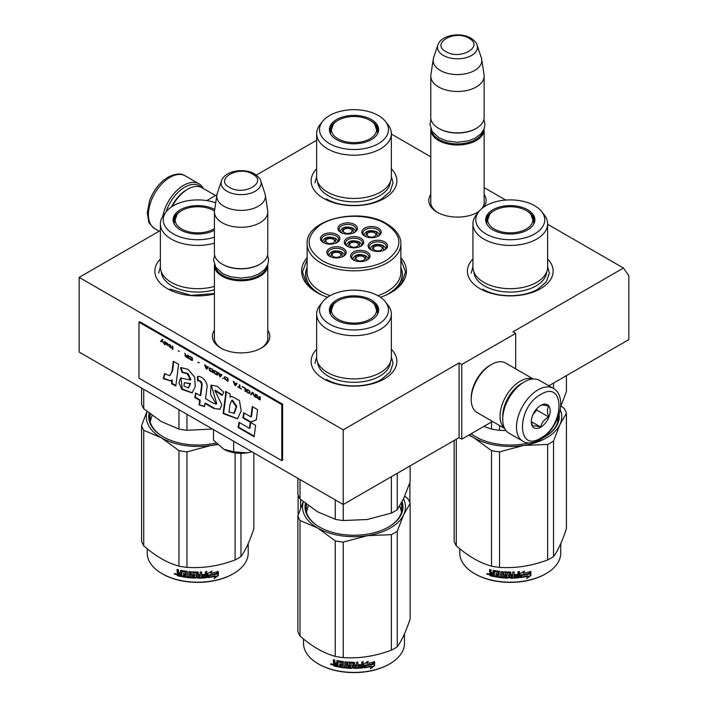 <?xml version="1.0" encoding="UTF-8"?>
<svg xmlns="http://www.w3.org/2000/svg" width="708" height="708" viewBox="0 0 708 708"><rect width="100%" height="100%" fill="white"/><g stroke="black" fill="none" stroke-linecap="round" stroke-linejoin="round"><path stroke-width="1.06" d="M547.62 224.268L623.447 268.04L512.973 331.822L515.672 333.38L461.775 364.496L459.085 362.939L343.221 429.827L79.163 277.377L160.38 230.489M391.347 134.042L430.791 156.813M484.139 187.62L505.733 200.081M316.653 140.264L256.323 175.097M206.754 200.603L216.922 194.727M307.13 257.632A52.392 30.249 -0 0 0 316.954 292.546L316.954 292.546A52.392 30.249 -0 0 0 327.556 297.272M380.444 297.272A52.392 30.249 -0 0 0 391.046 292.546A52.392 30.249 -0 0 0 400.87 257.632M430.791 194.426A28.692 16.567 -0 0 0 437.181 212.241L437.181 212.241A28.692 16.567 -0 0 0 477.758 212.241A28.692 16.567 -0 0 0 478.935 211.524M483.865 207.019A28.692 16.567 -0 0 0 484.139 194.426M214.427 330.229A28.692 16.567 -0 0 0 220.816 348.053L220.816 348.053A28.692 16.567 -0 0 0 261.394 348.053A28.692 16.567 -0 0 0 267.774 330.229M391.347 349.23A42.869 24.753 180 0 1 384.311 378.886A42.869 24.753 180 0 1 323.689 378.886L323.689 378.886A42.869 24.753 180 0 1 316.653 349.23M547.62 259.004A42.869 24.753 180 0 1 540.593 288.652A42.869 24.753 180 0 1 479.971 288.652A42.869 24.753 180 0 1 479.962 288.652A42.869 24.753 180 0 1 472.935 259.004M214.427 293.944A42.869 24.753 180 0 1 167.407 288.652L167.407 288.652A42.869 24.753 180 0 1 160.38 259.004M391.347 168.769A42.869 24.753 180 0 1 384.311 198.426A42.869 24.753 180 0 1 323.689 198.426L323.689 198.426A42.869 24.753 180 0 1 316.653 168.769M623.447 268.04L628.837 275.713L628.837 339.601L548.85 385.78M79.163 277.377L79.163 352.053L343.221 504.503L459.085 437.606L459.085 362.939M343.221 429.827L343.221 504.503M461.775 364.496L461.775 439.164L459.085 437.606M492.476 421.437L461.775 439.164M515.672 333.38L515.672 368.833M318.414 293.36A48.41 27.948 180 0 1 305.591 274.412A48.41 27.948 180 0 1 307.13 267.42M389.586 293.36A48.41 27.948 -0 0 0 402.409 274.412A48.41 27.948 -0 0 0 400.87 267.42M430.791 200.656A26.789 15.47 -0 0 0 430.676 202.081A26.789 15.47 -0 0 0 437.871 212.63M477.059 212.63A26.789 15.47 -0 0 0 479.378 210.984M481.697 208.674A26.789 15.47 -0 0 0 484.254 202.081A26.789 15.47 -0 0 0 484.139 200.656M214.427 336.468A26.789 15.47 -0 0 0 214.312 337.893A26.789 15.47 -0 0 0 221.507 348.442M260.694 348.442A26.789 15.47 -0 0 0 267.889 337.893A26.789 15.47 -0 0 0 267.774 336.468M400.87 259.553L405.507 271.881L401.666 283.147L390.728 292.731M317.272 292.731L306.334 283.147L302.493 271.881L307.13 259.553M484.113 128.865A26.674 15.399 180 0 1 484.139 129.591A26.674 15.399 180 0 1 467.678 143.821A26.674 15.399 180 0 1 438.606 140.476A26.674 15.399 -0 0 1 430.791 129.591A26.674 15.399 -0 0 1 430.827 128.865M483.175 130.838A25.913 14.956 180 0 1 465.864 143.122A25.913 14.956 180 0 1 439.146 139.547A25.913 14.956 -0 0 1 431.756 130.838M476.059 128.502A25.913 14.956 180 0 1 475.794 128.661A25.913 14.956 180 0 1 439.146 128.661L438.606 128.343L439.146 128.661M484.139 76.075L484.139 117.457A26.674 15.399 180 0 1 476.334 128.343A26.674 15.399 180 0 1 438.606 128.343L438.606 128.343A26.674 15.399 -0 0 1 430.791 117.457L430.791 76.075A26.674 15.399 -0 0 0 438.606 86.969A26.674 15.399 180 0 0 467.678 90.305A26.674 15.399 180 0 0 484.139 76.075A26.674 15.399 180 0 0 484.042 74.738L481.714 59.304A24.337 14.054 180 0 1 467.749 73.251A24.337 14.054 180 0 1 440.261 70.455A24.337 14.054 -0 0 1 433.225 59.304L430.898 74.738A26.674 15.399 -0 0 0 430.791 76.075M477.095 45.082C476.882 43.197 474.82 40.878 470.9 38.117C460.474 31.842 440.969 34.913 437.845 45.082A19.983 11.54 0 0 0 443.332 55.428A19.983 11.54 -0 0 0 466.837 57.463A19.983 11.54 -0 0 0 477.095 45.082L481.36 57.861A24.337 14.054 180 0 1 481.714 59.304M437.845 45.082L433.57 57.861A24.337 14.054 -0 0 0 433.225 59.304M267.748 264.668A26.674 15.399 180 0 1 267.774 265.394A26.674 15.399 180 0 1 251.313 279.625A26.674 15.399 180 0 1 222.241 276.288A26.674 15.399 -0 0 1 214.427 265.394A26.674 15.399 -0 0 1 214.462 264.668M266.81 266.642A25.913 14.956 180 0 1 249.499 278.925A25.913 14.956 180 0 1 222.781 275.35A25.913 14.956 -0 0 1 215.391 266.642M259.686 264.305A25.913 14.956 180 0 1 259.42 264.465A25.913 14.956 180 0 1 222.781 264.465L222.241 264.155L222.781 264.465M267.774 211.887L267.774 253.26A26.674 15.399 180 0 1 259.96 264.155A26.674 15.399 180 0 1 222.241 264.155L222.241 264.155A26.674 15.399 -0 0 1 214.427 253.26L214.427 211.887A26.674 15.399 -0 0 0 222.241 222.772A26.674 15.399 180 0 0 251.313 226.109A26.674 15.399 180 0 0 267.774 211.887A26.674 15.399 180 0 0 267.677 210.55L265.341 195.107A24.337 14.054 180 0 1 251.384 209.064A24.337 14.054 180 0 1 223.896 206.258A24.337 14.054 -0 0 1 216.86 195.107L214.533 210.55A26.674 15.399 -0 0 0 214.427 211.887M260.73 180.894C260.517 179.009 258.455 176.69 254.535 173.929C244.11 167.654 224.595 170.716 221.48 180.894A19.983 11.54 0 0 0 226.967 191.231A19.983 11.54 -0 0 0 250.473 193.266A19.983 11.54 -0 0 0 260.73 180.894L264.996 193.665A24.337 14.054 180 0 1 265.341 195.107M221.48 180.894L217.206 193.665A24.337 14.054 -0 0 0 216.86 195.107M251.924 451.793L247.225 452.863A24.771 14.302 0 0 1 223.799 449.244L213.48 440.155L213.48 429.597M223.799 449.244L233.702 451.828L247.225 452.863M233.702 441.27L233.702 451.828M166.123 211.842A28.957 16.718 -60 0 1 184.788 187.151A28.957 16.718 -60 0 1 201.47 187.452M162.796 216.232A30.488 17.603 -60 0 1 183.708 185.284A30.488 17.603 -60 0 1 198.948 183.77A30.488 17.603 -60 0 1 203.302 188.487M553.275 388.338L539.531 380.408A30.488 17.603 120 0 0 524.292 381.913L523.212 382.541A28.957 16.718 120 0 0 502.733 418.012L502.733 419.251A30.488 17.603 120 0 0 509.052 433.207L522.787 441.137C526.646 443.916 532.354 443.474 539.938 439.818C557.674 430.119 568.905 397.241 553.275 388.338A30.488 17.603 120 0 0 538.036 389.851A30.488 17.603 120 0 0 518.114 416.711A30.488 17.603 120 0 0 522.787 441.137M523.212 382.541L524.292 381.913A30.488 17.603 120 0 0 502.733 419.251M540.726 438.075C565.055 425.375 565.055 379.125 540.726 394.515C516.398 407.215 516.398 453.474 540.726 438.075M540.726 427.19A13.337 7.699 120 0 0 550.16 410.852A13.337 7.699 120 0 0 540.726 405.41A13.337 7.699 120 0 0 531.292 421.738A13.337 7.699 120 0 0 540.726 427.19M531.319 420.95L532.549 426.296C533.575 425.57 536.266 425.818 540.629 427.021C541.655 422.703 544.355 419.348 548.718 416.959C547.045 412.41 547.045 408.817 548.718 406.188C544.355 404.985 541.655 404.737 540.629 405.463M548.718 416.959L536.682 410.021L536.682 408.79M535.434 410.339A11.434 6.602 120 0 1 532.92 414.693L536.682 410.021M540.629 427.021L531.389 421.685M171.575 206.842A26.674 15.399 -60 0 1 186.408 189.948L187.753 189.169A28.577 16.496 -60 0 1 202.037 187.762L215.524 195.541M172.318 206.355A28.577 16.496 -60 0 1 187.753 189.169L186.408 189.948M522.389 383.037A26.674 15.399 120 0 0 521.592 383.471A26.674 15.399 120 0 0 502.733 416.145A26.674 15.399 120 0 0 502.751 417.047M533 379.01A28.577 16.496 120 0 0 520.247 381.143A28.577 16.496 120 0 0 500.043 416.145A28.577 16.496 120 0 0 504.574 428.251M533.274 378.992L505.707 363.08A28.577 16.496 120 0 0 491.414 364.496L490.069 365.275A26.674 15.399 120 0 0 471.209 397.94L471.209 399.498A28.577 16.496 120 0 0 477.13 412.578L504.698 428.499M490.069 365.275L491.414 364.496A28.577 16.496 120 0 0 471.209 399.498M547.62 267.111A37.347 21.559 180 0 1 536.682 282.359A37.347 21.559 -0 0 1 495.989 287.032A37.347 21.559 -0 0 1 472.935 267.111L472.935 223.861A37.347 21.559 -0 0 0 495.989 243.782A37.347 21.559 -0 0 0 536.682 239.109A37.347 21.559 180 0 0 547.62 223.861L547.62 267.111M483.83 426.428L491.52 429.066A57.162 33.002 -0 0 0 499.529 430.305L499.529 425.508M491.52 429.066L491.52 421.995M553.523 388.488L553.523 383.09M499.529 430.305L505.99 430.526M560.541 407.02L566.418 391.683L566.418 375.638M533.009 218.144A24.196 13.974 180 0 1 534.425 221.993M486.343 223.108A24.196 13.974 -0 0 1 486.086 221.064A24.196 13.974 -0 0 1 493.166 211.188A24.196 13.974 180 0 1 494.087 210.683M526.478 210.683A24.196 13.974 180 0 1 534.478 221.064A24.196 13.974 180 0 1 534.213 223.108M486.139 221.993A24.196 13.974 180 0 1 487.546 218.144M492.883 209.772A24.603 14.204 -0 0 0 486.122 222.507A24.603 14.204 -0 0 0 503.069 233.401A24.603 14.204 -0 0 0 527.681 229.861A24.603 14.204 -0 0 0 534.443 222.507A24.603 14.204 -0 0 0 521.814 207.267A24.603 14.204 -0 0 0 492.883 209.772M534.664 233.897A34.48 19.913 -0 0 0 541.762 211.692A34.48 19.913 -0 0 0 485.892 205.736A34.48 19.913 -0 0 0 478.803 211.692A34.48 19.913 -0 0 0 490.724 236.215A34.48 19.913 -0 0 0 534.664 233.897M473.864 271.89A36.444 21.045 -0 0 0 497.007 290.643A36.444 21.045 -0 0 0 536.053 285.926A36.444 21.045 180 0 0 546.691 271.89M478.803 211.692L476.192 215.064A37.347 21.559 -0 0 0 472.935 223.861M541.762 211.692L544.372 215.064A37.347 21.559 180 0 1 547.62 223.861M557.329 419.021L557.851 421.888M547.62 266.571L549.337 273.173L546.364 281.811L537.894 289.121C523.522 297.864 497.043 297.864 482.661 289.121M471.218 273.173L472.935 266.571M561.037 405.888L564.276 408.631A57.162 33.002 180 0 1 566.418 413.251L566.418 528.752C562.117 541.576 557.815 550.842 553.523 556.541A57.162 33.002 180 0 1 550.7 558.293A57.162 33.002 180 0 1 547.656 559.931L547.656 444.42L523.646 445.447A51.445 29.701 -0 0 0 559.957 424.481L553.523 441.04A57.162 33.002 180 0 1 547.656 444.42M566.418 413.251L559.957 424.481M560.187 409.56A51.445 29.701 180 0 1 559.984 424.428M523.646 445.447L523.548 445.456A51.445 29.701 180 0 1 473.935 437.783L468.846 435.084M473.873 437.748A51.445 29.701 180 0 1 469.377 434.774M471.236 433.703A48.206 27.833 -0 0 0 475.926 436.907M544.629 436.907A48.206 27.833 -0 0 0 558.479 417.384A48.206 27.833 -0 0 0 558.435 416.18M558.081 420.968A48.206 27.833 -0 0 0 557.913 420.269M543.018 437.792A48.967 28.267 -0 0 0 544.903 436.756L544.903 436.756A48.967 28.267 -0 0 0 559.055 414.286M471.147 433.756A48.967 28.267 -0 0 0 475.652 436.756A48.967 28.267 -0 0 0 528.991 442.889M523.548 445.456L499.529 451.872A57.162 33.002 180 0 1 491.52 450.633L473.935 437.783M547.656 559.931C531.62 565.966 515.574 568.453 499.529 567.374A57.162 33.002 180 0 1 491.52 566.135L491.52 450.633M491.52 566.135C479.776 562.913 468.032 556.134 456.288 545.788L456.288 439.226M456.288 545.788A57.162 33.002 180 0 1 454.138 541.169L454.138 440.464M553.523 556.541L553.523 441.04M499.529 567.374L499.529 451.872M529.221 573.896A50.489 29.152 180 0 1 521.778 575.268L520.283 577.569L520.283 573.613L524.495 571.029L523.141 573.17A50.489 29.152 180 0 0 530.566 571.675L529.221 573.896L528.938 573.489A49.728 28.709 180 0 1 521.601 574.834L520.132 577.135M530.265 571.276L528.938 573.489M523.46 572.666A49.728 28.709 180 0 1 522.947 572.745L523.708 571.533M528.035 576.285L526.655 578.533L530.876 575.577L530.876 571.595L529.38 574.082A50.489 29.152 180 0 1 521.929 575.462L520.592 577.533A50.489 29.152 180 0 0 528.035 576.285L527.77 575.87A49.728 28.709 180 0 1 520.911 577.047M530.566 572.117L530.566 575.179L527.274 577.516M521.761 575.029L520.486 577.25M494.202 576.162A49.728 28.709 180 0 1 490.538 575.347L489.963 572.922M509.689 573.356L509.689 577.666L509.459 573.161A50.489 29.152 180 0 1 505.494 573.038L505.494 574.56A50.489 29.152 180 0 0 508.087 574.666L508.68 575.161L508.68 577.648L508.087 578.117A50.489 29.152 180 0 1 495.343 576.843L495.343 575.692A50.489 29.152 180 0 0 498.388 576.17L498.618 575.055A50.489 29.152 180 0 1 496.025 574.657L496.025 573.507A50.489 29.152 180 0 0 498.618 573.905L498.388 572.347A50.489 29.152 180 0 1 494.432 571.692L494.202 576.631A50.489 29.152 180 0 1 490.237 575.754L490.538 575.347M490.52 572.896L489.954 571.56L490.821 572.489L489.644 573.391L490.52 572.896M489.644 571.958L489.644 569.471A50.489 29.152 180 0 0 491.051 569.816L491.051 572.011L491.644 572.63A50.489 29.152 180 0 0 493.051 572.94L493.051 570.745L493.644 570.391A50.489 29.152 180 0 0 499.512 571.347L500.105 571.896L500.105 576.4A50.489 29.152 180 0 0 501.512 576.551L501.645 576.117A49.728 28.709 180 0 1 501.512 576.108M519.265 571.551L518.814 577.728L519.406 577.179L519.406 571.533A50.489 29.152 180 0 1 517.999 571.675L517.999 574.347A50.489 29.152 180 0 1 514.716 574.577L514.716 575.728A50.489 29.152 180 0 0 517.999 575.498L517.769 576.675A50.489 29.152 180 0 1 514.15 576.905L514.15 571.931A50.489 29.152 180 0 1 512.734 571.984L512.734 574.657A50.489 29.152 180 0 1 510.866 574.692L510.866 572.498L510.282 572.02A50.489 29.152 180 0 1 504.415 571.816L503.822 572.259L503.822 575.117L504.415 575.648A50.489 29.152 180 0 0 506.999 575.781L506.999 576.932A50.489 29.152 180 0 1 502.928 576.684L502.928 571.701A50.489 29.152 180 0 1 501.512 571.577L501.512 576.551M510.866 574.692L510.857 574.25A49.728 28.709 180 0 1 510.857 574.25L510.857 572.418M518.69 577.294A49.728 28.709 180 0 1 510.282 577.71L509.698 577.224M518.814 577.728A50.489 29.152 180 0 1 510.282 578.144L510.282 577.71M508.087 578.117L508.123 577.675A49.728 28.709 180 0 1 495.565 576.418L495.343 576.843M498.388 572.347L498.574 571.922A49.728 28.709 180 0 1 494.671 571.276L494.441 571.666M512.512 576.967A50.489 29.152 180 0 1 511.096 576.993L510.866 575.843A50.489 29.152 180 0 0 512.734 575.808L512.512 576.967M493.051 575.25A50.489 29.152 180 0 1 491.281 574.852L491.051 573.648A50.489 29.152 180 0 0 493.051 574.091L493.317 574.834A49.728 28.709 180 0 1 493.051 574.781M493.051 574.091L493.317 573.684A49.728 28.709 180 0 1 491.343 573.241L491.051 573.648M493.317 573.684L493.317 574.834M512.698 575.365A49.728 28.709 180 0 1 510.857 575.4L511.087 576.551M498.618 573.453A49.728 28.709 180 0 0 498.795 573.48L498.574 571.922M496.246 573.542L496.246 574.232A49.728 28.709 180 0 0 498.795 574.63L498.574 575.746M495.565 575.728L495.565 576.418M508.707 577.206L508.123 577.675M509.698 572.914L509.477 572.728A49.728 28.709 180 0 1 505.565 572.595L505.344 573.073M517.875 575.507L517.875 575.064A49.728 28.709 180 0 1 514.716 575.285M514.088 571.931L514.088 576.471M503.919 572.002L503.919 574.684L504.503 575.206A49.728 28.709 180 0 0 507.052 575.339L507.052 576.498M501.645 571.586L501.645 576.117M493.317 570.4L493.317 572.533A49.728 28.709 180 0 1 493.051 572.471M489.954 569.551L489.954 571.56M490.237 575.754L489.644 575.117L489.954 572.993M489.016 574.17L486.785 574.02L488.688 574.569L486.918 573.675M510.282 578.144L509.689 577.666M560.771 543.576L560.771 553.036A50.489 29.152 180 0 1 545.983 573.648A50.489 29.152 180 0 1 474.581 573.648A50.489 29.152 180 0 1 459.793 553.036L459.793 548.744M545.443 573.967L545.983 573.648A50.489 29.152 180 0 1 545.983 573.657L545.443 573.967A49.728 28.709 180 0 1 475.112 573.967A49.728 28.709 180 0 1 474.847 573.807M487.732 573.524L487.564 574.1L487.909 573.586M526.265 210.559A22.612 13.054 180 0 1 530.938 214.489A22.612 13.054 180 0 1 523.079 230.551A22.612 13.054 180 0 1 494.29 229.029A22.612 13.054 -0 0 1 489.617 214.489A22.612 13.054 -0 0 1 526.265 210.559M530.938 214.489L533.903 222.896A23.63 13.638 180 0 1 533.841 223.914M489.617 214.489L486.653 222.896A23.63 13.638 -0 0 0 486.723 223.914M391.347 176.885A37.347 21.559 180 0 1 380.408 192.125A37.347 21.559 -0 0 1 339.707 196.806A37.347 21.559 -0 0 1 316.653 176.885L316.653 133.635A37.347 21.559 -0 0 0 339.707 153.556A37.347 21.559 -0 0 0 380.408 148.884A37.347 21.559 180 0 0 391.347 133.635L391.347 176.885M376.736 127.918A24.196 13.974 180 0 1 378.143 131.768M330.061 132.883A24.196 13.974 -0 0 1 329.804 130.838A24.196 13.974 -0 0 1 336.893 120.953A24.196 13.974 180 0 1 337.805 120.457M370.196 120.457A24.196 13.974 180 0 1 378.196 130.838A24.196 13.974 180 0 1 377.939 132.883M329.857 131.768A24.196 13.974 180 0 1 331.264 127.918M336.601 119.546A24.603 14.204 -0 0 0 329.839 132.281A24.603 14.204 -0 0 0 346.787 143.175A24.603 14.204 -0 0 0 371.399 139.635A24.603 14.204 -0 0 0 378.161 132.281A24.603 14.204 -0 0 0 365.54 117.041A24.603 14.204 -0 0 0 336.601 119.546M378.382 143.671A34.48 19.913 -0 0 0 385.479 121.466A34.48 19.913 -0 0 0 329.618 115.51A34.48 19.913 -0 0 0 322.521 121.466A34.48 19.913 -0 0 0 334.441 145.99A34.48 19.913 -0 0 0 378.382 143.671M317.582 181.664A36.444 21.045 -0 0 0 340.734 200.417A36.444 21.045 -0 0 0 379.771 195.691A36.444 21.045 180 0 0 390.418 181.664M322.521 121.466L319.91 124.838A37.347 21.559 -0 0 0 316.653 133.635M385.479 121.466L388.09 124.838A37.347 21.559 180 0 1 391.347 133.635M391.347 176.345L393.055 182.947L390.081 191.576L381.621 198.895C367.24 207.639 340.76 207.639 326.379 198.895M314.945 182.947L316.653 176.345M369.992 120.333A22.612 13.054 180 0 1 374.665 124.263A22.612 13.054 180 0 1 366.806 140.326A22.612 13.054 180 0 1 338.008 138.795A22.612 13.054 -0 0 1 333.335 124.263A22.612 13.054 -0 0 1 369.992 120.333M374.665 124.263L377.63 132.67A23.63 13.638 180 0 1 377.559 133.688M333.335 124.263L330.37 132.67A23.63 13.638 -0 0 0 330.441 133.688M337.769 241.764A7.62 4.398 0 0 0 337.778 241.676C338.15 240.986 337.353 239.835 335.388 238.215C328.565 235.994 324.273 237.145 322.529 241.676A7.62 4.398 0 0 0 322.538 241.764M336.141 242.977L335.008 238.251L326.016 237.897L324.167 242.977M327.052 242.844A4.381 2.531 180 0 1 325.769 241.056A4.381 2.531 180 0 1 328.477 238.711A4.381 2.531 180 0 1 333.256 239.26A4.381 2.531 0 0 1 334.539 241.056A4.381 2.531 0 0 1 331.831 243.393A4.381 2.531 0 0 1 327.052 242.844M361.62 245.419A7.62 4.398 0 0 0 361.62 245.331C361.992 244.641 361.195 243.49 359.23 241.871C352.407 239.649 348.124 240.8 346.38 245.331A7.62 4.398 0 0 0 346.38 245.419M359.991 246.641L358.85 241.906L349.858 241.552L348.009 246.641M350.903 246.499A4.381 2.531 180 0 1 349.619 244.711A4.381 2.531 180 0 1 352.327 242.375A4.381 2.531 180 0 1 357.098 242.924A4.381 2.531 0 0 1 358.381 244.711A4.381 2.531 0 0 1 355.673 247.048A4.381 2.531 0 0 1 350.903 246.499M367.948 259.19A7.62 4.398 0 0 0 367.956 259.101C368.328 258.411 367.532 257.252 365.567 255.641C358.735 253.42 354.451 254.57 352.708 259.101A7.62 4.398 0 0 0 352.717 259.19M366.319 260.402L365.186 255.676L356.195 255.322L354.345 260.402M357.23 260.261A4.381 2.531 180 0 1 355.947 258.473A4.381 2.531 180 0 1 358.655 256.137A4.381 2.531 180 0 1 363.434 256.685A4.381 2.531 0 0 1 364.717 258.473A4.381 2.531 0 0 1 362.009 260.81A4.381 2.531 0 0 1 357.23 260.261M379.134 235.313A7.62 4.398 0 0 0 379.134 235.215C379.506 234.534 378.709 233.374 376.745 231.755C369.921 229.534 365.638 230.693 363.894 235.215A7.62 4.398 0 0 0 363.894 235.313M377.506 236.525L376.364 231.799L367.372 231.436L365.523 236.525M368.417 236.384A4.381 2.531 180 0 1 367.133 234.596A4.381 2.531 180 0 1 369.841 232.259A4.381 2.531 180 0 1 374.612 232.808A4.381 2.531 0 0 1 375.895 234.596A4.381 2.531 0 0 1 373.187 236.932A4.381 2.531 0 0 1 368.417 236.384M355.283 231.658A7.62 4.398 0 0 0 355.292 231.56C355.664 230.87 354.867 229.719 352.903 228.1C346.079 225.879 341.787 227.038 340.044 231.56A7.62 4.398 0 0 0 340.052 231.658M353.655 232.87L352.522 228.144L343.53 227.781L341.681 232.87M344.566 232.728A4.381 2.531 180 0 1 343.283 230.941A4.381 2.531 180 0 1 345.991 228.604A4.381 2.531 180 0 1 350.77 229.153A4.381 2.531 0 0 1 352.053 230.941A4.381 2.531 0 0 1 349.345 233.277A4.381 2.531 0 0 1 344.566 232.728M385.462 249.074A7.62 4.398 0 0 0 385.471 248.986C385.842 248.296 385.046 247.145 383.081 245.526C376.249 243.304 371.966 244.455 370.222 248.986A7.62 4.398 0 0 0 370.231 249.074M383.833 250.296L382.692 245.561L373.709 245.207L371.859 250.296M374.744 250.154A4.381 2.531 180 0 1 373.461 248.366A4.381 2.531 180 0 1 376.169 246.03A4.381 2.531 180 0 1 380.948 246.579A4.381 2.531 0 0 1 382.231 248.366A4.381 2.531 0 0 1 379.523 250.703A4.381 2.531 0 0 1 374.744 250.154M344.106 255.535A7.62 4.398 0 0 0 344.106 255.446C344.477 254.756 343.681 253.597 341.716 251.986C334.893 249.765 330.609 250.915 328.866 255.446A7.62 4.398 0 0 0 328.866 255.535M342.477 256.747L341.336 252.021L332.344 251.659L330.494 256.747M333.388 256.606A4.381 2.531 180 0 1 332.105 254.818A4.381 2.531 180 0 1 334.813 252.482A4.381 2.531 180 0 1 339.583 253.03A4.381 2.531 0 0 1 340.867 254.818A4.381 2.531 0 0 1 338.159 257.154A4.381 2.531 0 0 1 333.388 256.606M347.557 246.419A8.576 4.947 180 0 1 345.424 243.154A8.576 4.947 180 0 1 347.938 239.649A8.576 4.947 180 0 1 357.283 238.578A8.576 4.947 180 0 1 362.576 243.154A8.576 4.947 180 0 1 360.443 246.419M347.132 238.251A9.717 5.611 180 0 1 360.868 238.251A9.717 5.611 180 0 1 360.868 246.189L360.868 246.189A9.717 5.611 180 0 1 347.132 246.189A9.717 5.611 180 0 1 347.132 238.251M365.071 236.304A8.576 4.947 180 0 1 362.939 233.038A8.576 4.947 180 0 1 365.452 229.542A8.576 4.947 180 0 1 374.798 228.472A8.576 4.947 180 0 1 380.09 233.038A8.576 4.947 180 0 1 377.957 236.304M364.647 228.144A9.717 5.611 180 0 1 378.382 228.144A9.717 5.611 180 0 1 378.382 236.074L378.382 236.074A9.717 5.611 180 0 1 364.647 236.074A9.717 5.611 180 0 1 364.647 228.144M371.408 250.074A8.576 4.947 180 0 1 369.275 246.809A8.576 4.947 180 0 1 371.78 243.304A8.576 4.947 180 0 1 381.125 242.233A8.576 4.947 180 0 1 386.418 246.809A8.576 4.947 180 0 1 384.285 250.074M370.974 241.906A9.717 5.611 180 0 1 384.718 241.906A9.717 5.611 180 0 1 384.718 249.844L384.718 249.844A9.717 5.611 180 0 1 370.974 249.844A9.717 5.611 180 0 1 370.974 241.906M354.106 232.649A8.576 4.947 0 0 0 356.239 229.383A8.576 4.947 0 0 0 350.947 224.817A8.576 4.947 0 0 0 341.601 225.887A8.576 4.947 0 0 0 339.097 229.383A8.576 4.947 0 0 0 341.229 232.649M354.54 232.419L354.54 232.419A9.717 5.611 0 0 0 354.54 224.489A9.717 5.611 0 0 0 340.796 224.489A9.717 5.611 0 0 0 340.796 232.419A9.717 5.611 0 0 0 354.54 232.419M342.929 256.535A8.576 4.947 0 0 0 345.061 253.26A8.576 4.947 0 0 0 339.769 248.694A8.576 4.947 0 0 0 330.424 249.765A8.576 4.947 0 0 0 327.91 253.26A8.576 4.947 0 0 0 330.043 256.535M329.618 248.366A9.717 5.611 0 0 0 329.618 256.296A9.717 5.611 0 0 0 343.353 256.296L343.353 256.296A9.717 5.611 0 0 0 343.353 248.366A9.717 5.611 0 0 0 329.618 248.366M366.771 260.19A8.576 4.947 0 0 0 368.903 256.924A8.576 4.947 0 0 0 363.611 252.349A8.576 4.947 0 0 0 354.266 253.42A8.576 4.947 0 0 0 351.761 256.924A8.576 4.947 0 0 0 353.894 260.19M353.46 252.021A9.717 5.611 0 0 0 353.46 259.951A9.717 5.611 0 0 0 367.204 259.951L367.204 259.951A9.717 5.611 0 0 0 367.204 252.021A9.717 5.611 0 0 0 353.46 252.021M323.715 242.764A8.576 4.947 180 0 1 321.582 239.499A8.576 4.947 180 0 1 324.087 235.994A8.576 4.947 180 0 1 333.433 234.923A8.576 4.947 180 0 1 338.725 239.499A8.576 4.947 180 0 1 336.592 242.764M337.026 242.534A9.717 5.611 180 0 1 323.282 242.534A9.717 5.611 180 0 1 323.282 234.596A9.717 5.611 180 0 1 337.026 234.596A9.717 5.611 180 0 1 337.026 242.534L337.026 242.534M385.798 223.861C368.249 213.117 335.158 214.002 319.405 225.631C304.812 237.693 305.75 249.34 322.202 260.579C339.751 271.323 372.842 270.438 388.595 258.801C403.188 246.747 402.25 235.1 385.798 223.861M307.13 267.766A48.206 27.833 0 0 0 305.794 274.27A48.206 27.833 0 0 0 319.919 293.944A48.206 27.833 180 0 0 322.432 295.298M307.13 243.773A46.87 27.063 0 0 0 320.857 262.907A46.87 27.063 0 0 0 371.939 268.774A46.87 27.063 0 0 0 400.87 243.773C401.144 238.87 398.392 230.799 386.745 223.772C359.93 206.763 305.449 219.338 307.13 243.773L307.13 272.376A46.87 27.063 0 0 0 320.857 291.51A46.87 27.063 180 0 0 330.14 295.67M400.87 243.773L400.87 272.376A46.87 27.063 180 0 1 377.86 295.67M400.87 267.766A48.206 27.833 180 0 1 402.206 274.27A48.206 27.833 180 0 1 385.568 295.298M409.905 502.822L409.905 482.59M300.635 508.132L300.635 499.494M298.103 515.194A56.782 32.78 0 0 1 298.095 515.167L298.095 494.98M391.347 357.336A37.347 21.559 180 0 1 380.408 372.585A37.347 21.559 -0 0 1 339.707 377.258A37.347 21.559 -0 0 1 316.653 357.336L316.653 314.087A37.347 21.559 -0 0 0 339.707 334.008A37.347 21.559 -0 0 0 380.408 329.335A37.347 21.559 180 0 0 391.347 314.087L391.347 357.336M297.864 478.316L297.864 494.326A57.162 33.002 0 0 0 300.006 498.945L317.626 511.813L335.238 519.291A57.162 33.002 -0 0 0 343.247 520.53L343.247 504.485M335.238 519.291L335.238 499.892M343.247 520.53L367.31 519.504L391.382 513.088A57.162 33.002 -0 0 0 397.241 509.698L397.241 473.316M391.382 513.088L391.382 476.696M397.241 509.698L403.693 498.503L410.136 481.909L410.136 465.864M300.006 498.945L300.006 479.555M376.736 308.369A24.196 13.974 180 0 1 378.143 312.219M330.061 313.334A24.196 13.974 -0 0 1 329.804 311.29A24.196 13.974 -0 0 1 336.893 301.413A24.196 13.974 180 0 1 337.805 300.909M370.196 300.909A24.196 13.974 180 0 1 378.196 311.29A24.196 13.974 180 0 1 377.939 313.334M329.857 312.219A24.196 13.974 180 0 1 331.264 308.369M336.601 299.997A24.603 14.204 -0 0 0 329.839 312.732A24.603 14.204 -0 0 0 346.787 323.627A24.603 14.204 -0 0 0 371.399 320.087A24.603 14.204 -0 0 0 378.161 312.732A24.603 14.204 -0 0 0 365.54 297.502A24.603 14.204 -0 0 0 336.601 299.997M378.382 324.122A34.48 19.913 -0 0 0 385.479 301.918A34.48 19.913 -0 0 0 329.618 295.971A34.48 19.913 -0 0 0 322.521 301.918A34.48 19.913 -0 0 0 334.441 326.441A34.48 19.913 -0 0 0 378.382 324.122M317.582 362.115A36.444 21.045 -0 0 0 340.734 380.869A36.444 21.045 -0 0 0 379.771 376.152A36.444 21.045 180 0 0 390.418 362.115M322.521 301.918L319.91 305.29A37.347 21.559 -0 0 0 316.653 314.087M385.479 301.918L388.09 305.29A37.347 21.559 180 0 1 391.347 314.087M306.431 512.114L308.343 505.68M399.772 505.919L401.569 512.114M391.347 356.797L393.055 363.408L390.081 372.036L381.621 379.346C367.24 388.09 340.76 388.09 326.379 379.346M314.945 363.408L316.653 356.797M404.764 496.113L407.994 498.857A57.162 33.002 180 0 1 410.136 503.476L410.136 618.987C405.834 631.802 401.542 641.067 397.241 646.767A57.162 33.002 180 0 1 394.418 648.528A57.162 33.002 180 0 1 391.382 650.156L391.382 534.655L367.364 535.673A51.445 29.701 -0 0 0 403.675 514.707L397.241 531.265A57.162 33.002 180 0 1 391.382 534.655M410.136 503.476L403.675 514.707M403.498 498.91A51.445 29.701 180 0 1 403.702 514.654M367.364 535.673L367.266 535.69A51.445 29.701 180 0 1 317.662 528.018L300.006 520.513A57.162 33.002 180 0 1 297.864 515.893L303.245 501.689M317.591 527.973A51.445 29.701 180 0 1 303.351 501.786M306.192 504.052A48.206 27.833 -0 0 0 305.794 507.618A48.206 27.833 -0 0 0 319.644 527.141M306.192 511.194A48.206 27.833 180 0 1 306.369 510.495M388.356 527.141A48.206 27.833 -0 0 0 402.206 507.618A48.206 27.833 -0 0 0 401.631 503.344M401.808 511.194A48.206 27.833 -0 0 0 401.631 510.495M305.422 503.45A48.967 28.267 -0 0 0 319.379 526.982A48.967 28.267 -0 0 0 388.621 526.982L388.621 526.982A48.967 28.267 -0 0 0 402.109 501.724M367.266 535.69L343.247 542.098A57.162 33.002 180 0 1 335.238 540.859L317.662 528.018M391.382 650.156C375.337 656.192 359.292 658.679 343.247 657.599A57.162 33.002 180 0 1 335.238 656.36L335.238 540.859M335.238 656.36C323.494 653.139 311.75 646.36 300.006 636.023L300.006 520.513M300.006 636.023A57.162 33.002 180 0 1 297.864 631.394L297.864 515.893M397.241 646.767L397.241 531.265M343.247 657.599L343.247 542.098M372.948 664.131A50.489 29.152 180 0 1 365.496 665.493L364 667.794L364 663.847L368.222 661.254L366.859 663.396A50.489 29.152 180 0 0 374.284 661.9L372.948 664.131L372.656 663.723A49.728 28.709 180 0 1 365.328 665.06L363.85 667.361M373.983 661.502L372.656 663.723M367.178 662.892A49.728 28.709 180 0 1 366.664 662.971L367.425 661.759M371.762 666.511L370.373 668.759L374.594 665.803L374.594 661.821L373.098 664.308A50.489 29.152 180 0 1 365.655 665.688L364.31 667.759A50.489 29.152 180 0 0 371.762 666.511L371.488 666.095A49.728 28.709 180 0 1 364.629 667.272M374.284 662.343L374.284 665.405L371.001 667.741M365.478 665.263L364.213 667.476M337.92 666.387A49.728 28.709 180 0 1 334.256 665.573L333.68 663.148M353.407 663.582L353.407 667.892L353.177 663.387A50.489 29.152 180 0 1 349.221 663.263L349.221 664.785A50.489 29.152 180 0 0 351.805 664.892L352.398 665.387L352.398 667.874L351.805 668.343A50.489 29.152 180 0 1 339.061 667.069L339.061 665.918A50.489 29.152 180 0 0 342.114 666.405L342.336 665.281A50.489 29.152 180 0 1 339.751 664.883L339.751 663.732A50.489 29.152 180 0 0 342.336 664.131L342.114 662.573A50.489 29.152 180 0 1 338.15 661.918L337.92 666.856A50.489 29.152 180 0 1 333.955 665.98L334.256 665.573M334.238 663.122L333.362 662.184L333.68 661.785L334.539 662.715L333.362 663.617L334.238 663.122M333.362 662.184L333.362 659.697A50.489 29.152 180 0 0 334.778 660.051L334.778 662.245L335.371 662.865A50.489 29.152 180 0 0 336.778 663.175L336.778 660.98L337.371 660.617A50.489 29.152 180 0 0 343.238 661.573L343.822 662.13L343.822 666.626A50.489 29.152 180 0 0 345.239 666.777L345.371 666.343A49.728 28.709 180 0 1 345.239 666.334M362.992 661.776L362.531 667.954L363.124 667.414L363.124 661.759A50.489 29.152 180 0 1 361.717 661.9L361.717 664.573A50.489 29.152 180 0 1 358.443 664.803L358.443 665.954A50.489 29.152 180 0 0 361.717 665.724L361.487 666.901A50.489 29.152 180 0 1 357.867 667.14L357.867 662.157A50.489 29.152 180 0 1 356.46 662.21L356.46 664.883A50.489 29.152 180 0 1 354.593 664.918L354.593 662.723L354 662.245A50.489 29.152 180 0 1 348.132 662.042L347.539 662.484L347.539 665.352L348.132 665.874A50.489 29.152 180 0 0 350.726 666.007L350.726 667.157A50.489 29.152 180 0 1 346.646 666.909L346.646 661.936A50.489 29.152 180 0 1 345.239 661.803L345.239 666.777M354.593 664.918L354.584 664.476A49.728 28.709 180 0 1 354.584 664.476L354.584 662.644M357.867 667.14L357.805 666.697A49.728 28.709 180 0 0 357.867 666.697M362.408 667.52A49.728 28.709 180 0 1 354 667.936L353.416 667.449M362.531 667.954A50.489 29.152 180 0 1 354 668.37L354 667.936M351.805 668.343L351.841 667.91A49.728 28.709 180 0 1 339.291 666.644L339.061 667.069M342.114 662.573L342.291 662.148A49.728 28.709 180 0 1 338.389 661.502L338.159 661.9M356.23 667.193A50.489 29.152 180 0 1 354.823 667.219L354.593 666.069A50.489 29.152 180 0 0 356.46 666.033L356.23 667.193M336.778 665.476A50.489 29.152 180 0 1 335.008 665.077L334.778 663.874A50.489 29.152 180 0 0 336.778 664.325L337.035 665.06A49.728 28.709 180 0 1 336.778 665.007M336.778 664.325L337.035 663.909A49.728 28.709 180 0 1 335.07 663.467L334.778 663.874M337.035 663.909L337.035 665.06M356.425 665.6A49.728 28.709 180 0 1 354.584 665.626L354.805 666.777M342.336 663.679A49.728 28.709 180 0 0 342.513 663.706L342.291 662.148M339.964 663.768L339.964 664.467A49.728 28.709 180 0 0 342.513 664.856L342.291 665.971M339.291 665.954L339.291 666.644M352.425 667.44L351.841 667.91M353.416 663.139L353.195 662.954A49.728 28.709 180 0 1 349.292 662.83L349.062 663.308M361.602 665.741L361.602 665.29A49.728 28.709 180 0 1 358.443 665.52M357.805 662.157L357.805 666.697M347.637 662.228L347.637 664.909L348.221 665.432A49.728 28.709 180 0 0 350.77 665.573L350.77 666.724M345.371 661.812L345.371 666.343M337.035 660.635L337.035 662.759A49.728 28.709 180 0 1 336.778 662.706M333.68 659.776L333.68 661.785M333.955 665.98L333.362 665.343L333.68 663.219M332.742 664.396L330.512 664.246L332.415 664.794L330.636 663.9M354 668.37L353.407 667.892M404.489 633.802L404.489 643.271A50.489 29.152 180 0 1 389.701 663.883A50.489 29.152 180 0 1 318.299 663.883A50.489 29.152 180 0 1 303.511 643.271L303.511 638.97M389.161 664.192L389.701 663.883L389.161 664.192A49.728 28.709 180 0 1 318.839 664.192A49.728 28.709 180 0 1 318.573 664.033M331.45 663.75L331.282 664.334L331.627 663.812M369.992 300.794A22.612 13.054 180 0 1 374.665 304.714A22.612 13.054 180 0 1 366.806 320.786A22.612 13.054 180 0 1 338.008 319.255A22.612 13.054 -0 0 1 333.335 304.714A22.612 13.054 -0 0 1 369.992 300.794M374.665 304.714L377.63 313.122A23.63 13.638 180 0 1 377.559 314.14M333.335 304.714L330.37 313.122A23.63 13.638 -0 0 0 330.441 314.14M215.692 202.824A34.48 19.913 -0 0 0 173.336 205.736A34.48 19.913 -0 0 0 166.238 211.692L163.628 215.064A37.347 21.559 -0 0 0 160.38 223.861L160.38 267.111A37.347 21.559 -0 0 0 214.427 286.395M141.582 388.09L141.582 404.1A57.162 33.002 0 0 0 143.724 408.72L161.344 421.587L178.965 429.066A57.162 33.002 -0 0 0 186.965 430.305L186.965 414.286M178.965 429.066L178.965 409.666M186.965 430.305L212.506 429.03M143.724 408.72L143.724 389.32M173.787 223.108A24.196 13.974 -0 0 1 173.522 221.064A24.196 13.974 -0 0 1 180.611 211.188A24.196 13.974 180 0 1 181.522 210.683M213.913 210.683A24.196 13.974 180 0 1 214.471 210.984M173.575 221.993A24.196 13.974 180 0 1 174.991 218.144M214.683 209.524A24.603 14.204 -0 0 0 180.319 209.772A24.603 14.204 -0 0 0 173.557 222.507A24.603 14.204 -0 0 0 190.054 233.313A24.603 14.204 -0 0 0 214.427 230.25M166.238 211.692A34.48 19.913 -0 0 0 174.398 234.481A34.48 19.913 -0 0 0 214.427 237.233M161.309 271.89A36.444 21.045 -0 0 0 214.427 289.74M160.38 223.861A37.347 21.559 -0 0 0 214.427 243.145M150.149 421.888L152.07 415.454M214.427 293.563L191.045 295.395L170.106 289.121M158.663 273.173L160.38 266.571M253.862 452.908L253.862 528.752C249.561 541.576 245.26 550.842 240.959 556.541A57.162 33.002 180 0 1 238.136 558.293A57.162 33.002 180 0 1 235.1 559.931L235.1 452.881M217.728 444.642L211.081 445.447A51.445 29.701 -0 0 0 217.294 444.235M211.081 445.447L210.984 445.456A51.445 29.701 180 0 1 161.38 437.783L143.724 430.287A57.162 33.002 180 0 1 141.582 425.667L146.963 411.463M161.309 437.748A51.445 29.701 180 0 1 147.078 411.56M149.91 413.826A48.206 27.833 -0 0 0 149.521 417.384A48.206 27.833 -0 0 0 163.371 436.907M149.919 420.968A48.206 27.833 180 0 1 150.087 420.269M149.14 413.224A48.967 28.267 -0 0 0 163.097 436.756A48.967 28.267 -0 0 0 216.037 442.987M210.984 445.456L186.965 451.872A57.162 33.002 180 0 1 178.965 450.633L161.38 437.783M235.1 559.931C219.055 565.966 203.01 568.453 186.965 567.374A57.162 33.002 180 0 1 178.965 566.135L178.965 450.633M178.965 566.135C167.221 562.913 155.477 556.134 143.724 545.788L143.724 430.287M143.724 545.788A57.162 33.002 180 0 1 141.582 541.169L141.582 425.667M240.959 556.541L240.959 453.306M186.965 567.374L186.965 451.872M216.666 573.896A50.489 29.152 180 0 1 209.223 575.268L207.727 577.569L207.727 573.613L211.94 571.029L210.577 573.17A50.489 29.152 180 0 0 218.011 571.675L216.666 573.896L216.382 573.489A49.728 28.709 180 0 1 209.046 574.834L207.577 577.135M217.701 571.276L216.382 573.489M210.904 572.666A49.728 28.709 180 0 1 210.382 572.745L211.143 571.533M215.48 576.285L214.09 578.533L218.321 575.577L218.321 571.595L216.825 574.082A50.489 29.152 180 0 1 209.373 575.462L208.028 577.533A50.489 29.152 180 0 0 215.48 576.285L215.214 575.87A49.728 28.709 180 0 1 208.347 577.047M218.002 572.117L218.002 575.179L214.719 577.516M209.196 575.029L207.931 577.25M181.637 576.162A49.728 28.709 180 0 1 177.982 575.347L177.398 572.922M197.134 573.356L197.134 577.666L196.904 573.161A50.489 29.152 180 0 1 192.939 573.038L192.939 574.56A50.489 29.152 180 0 0 195.532 574.666L196.116 575.161L196.116 577.648L195.532 578.117A50.489 29.152 180 0 1 182.779 576.843L182.779 575.692A50.489 29.152 180 0 0 185.832 576.17L186.062 575.055A50.489 29.152 180 0 1 183.469 574.657L183.469 573.507A50.489 29.152 180 0 0 186.062 573.905L185.832 572.347A50.489 29.152 180 0 1 181.868 571.692L181.637 576.631A50.489 29.152 180 0 1 177.681 575.754L177.982 575.347M177.965 572.896L177.398 571.56L178.266 572.489L177.089 573.391L177.965 572.896M177.089 571.958L177.089 569.471A50.489 29.152 180 0 0 178.496 569.816L178.496 572.011L179.089 572.63A50.489 29.152 180 0 0 180.496 572.94L180.496 570.745L181.089 570.391A50.489 29.152 180 0 0 186.956 571.347L187.549 571.896L187.549 576.4A50.489 29.152 180 0 0 188.956 576.551L189.089 576.117A49.728 28.709 180 0 1 188.956 576.108M206.709 571.551L206.258 577.728L206.851 577.179L206.851 571.533A50.489 29.152 180 0 1 205.435 571.675L205.435 574.347A50.489 29.152 180 0 1 202.161 574.577L202.161 575.728A50.489 29.152 180 0 0 205.435 575.498L205.205 576.675A50.489 29.152 180 0 1 201.585 576.905L201.585 571.931A50.489 29.152 180 0 1 200.178 571.984L200.178 574.657A50.489 29.152 180 0 1 198.311 574.692L198.311 572.498L197.718 572.02A50.489 29.152 180 0 1 191.85 571.816L191.257 572.259L191.257 575.117L191.85 575.648A50.489 29.152 180 0 0 194.443 575.781L194.443 576.932A50.489 29.152 180 0 1 190.363 576.684L190.363 571.701A50.489 29.152 180 0 1 188.956 571.577L188.956 576.551M198.311 574.692L198.302 574.25A49.728 28.709 180 0 0 198.311 574.25M206.125 577.294A49.728 28.709 180 0 1 197.718 577.71L197.143 577.224M206.258 577.728A50.489 29.152 180 0 1 197.718 578.144L197.718 577.71M195.532 578.117L195.558 577.675A49.728 28.709 180 0 1 183.009 576.418L182.779 576.843M185.832 572.347L186.009 571.922A49.728 28.709 180 0 1 182.106 571.276L181.885 571.666M199.948 576.967A50.489 29.152 180 0 1 198.541 576.993L198.311 575.843A50.489 29.152 180 0 0 200.178 575.808L199.948 576.967M180.496 575.25A50.489 29.152 180 0 1 178.726 574.852L178.496 573.648A50.489 29.152 180 0 0 180.496 574.091L180.761 574.834A49.728 28.709 180 0 1 180.496 574.781M180.496 574.091L180.761 573.684A49.728 28.709 180 0 1 178.788 573.241L178.496 573.648M180.761 573.684L180.761 574.834M200.143 575.365A49.728 28.709 180 0 1 198.302 575.4L198.523 576.551M186.062 573.453A49.728 28.709 180 0 0 186.239 573.48L186.009 571.922M183.682 573.542L183.682 574.232A49.728 28.709 180 0 0 186.239 574.63L186.009 575.746M183.009 575.728L183.009 576.418M196.143 577.206L195.558 577.675M197.143 572.914L196.912 572.728A49.728 28.709 180 0 1 193.01 572.595L192.788 573.073M205.32 575.507L205.32 575.064A49.728 28.709 180 0 1 202.161 575.285M201.532 571.931L201.532 576.471M198.302 572.418L198.302 574.25M191.355 572.002L191.355 574.684L191.939 575.206A49.728 28.709 180 0 0 194.496 575.339L194.496 576.498M189.089 571.586L189.089 576.117M180.761 570.4L180.761 572.533A49.728 28.709 180 0 1 180.496 572.471M177.398 569.551L177.398 571.56M177.681 575.754L177.089 575.117L177.398 572.993M176.46 574.17L174.23 574.02L176.133 574.569L174.354 573.675M197.718 578.144L197.134 577.666M248.207 543.576L248.207 553.036A50.489 29.152 180 0 1 233.419 573.648A50.489 29.152 180 0 1 162.017 573.648A50.489 29.152 180 0 1 147.229 553.036L147.229 548.744M232.888 573.967L233.419 573.648A50.489 29.152 180 0 1 233.419 573.657L232.888 573.967A49.728 28.709 180 0 1 162.557 573.967A49.728 28.709 180 0 1 162.291 573.807M175.168 573.524L175.009 574.1L175.354 573.586M174.159 223.914A23.63 13.638 -0 0 1 174.097 222.896L177.062 214.489A22.612 13.054 -0 0 1 213.71 210.559A22.612 13.054 180 0 1 214.471 211.019M214.427 228.596A22.612 13.054 180 0 1 181.735 229.029A22.612 13.054 -0 0 1 177.062 214.489M162.504 339.371L160.804 341.256L161.291 341.539M161.946 340.831L163.548 343.15L162.229 340.539L162.982 339.645L162.424 339.318L160.539 341.406L161.105 341.734L162.221 340.681L163.327 342.707M260.234 396.852L259.668 396.524L259.668 397.914L258.066 396.993L256.659 394.79L257.5 396.799L256.747 397.223L257.969 398.657L260.234 399.958L260.234 396.852M255.898 397.462L255.898 394.347L255.34 394.029L255.34 397.135L255.898 397.462M254.588 396.701L253.075 392.719L252.322 392.285L250.818 394.524L251.384 394.852L252.703 392.896L254.588 396.701M247.809 392.79L249.782 393.462L250.066 392.037L249.402 390.798L247.331 389.471L246.393 389.586L246.579 391.621L247.809 392.79L249.959 393.321M244.986 391.161L245.543 391.48L245.543 388.373L242.154 386.418L244.986 388.444L244.986 391.161L245.543 391.17M233.87 381.63L233.304 381.302L234.817 385.285L235.569 385.718L237.074 383.479L236.507 383.152L236.136 383.727L234.251 382.647L233.87 381.63M224.551 376.718L224.551 378.895L228.038 381.373L228.038 378.258L224.551 376.718M223.516 378.302L222.666 378.276L223.516 378.302M220.409 376.975L221.914 374.727L221.356 374.399L220.976 374.983L218.153 372.558L219.657 376.532L220.409 376.975M214.294 370.523L213.63 371.01L213.913 372.753L217.4 375.231L217.4 372.125L214.294 370.523M209.772 367.912L209.117 368.399L209.4 370.151L212.878 372.62L212.878 369.514L209.772 367.912M199.32 362.815L198.001 362.054L199.32 362.815M172.867 349.522L172.867 346.416L172.301 346.088L172.301 349.194L172.867 349.522M166.566 342.84L165.53 342.176L165.805 344.123L168.442 345.708L166.283 344.327L168.539 344.707L166.566 342.84M237.826 386.692L241.401 389.09L239.897 387.887L239.897 385.108L239.331 384.78L239.331 387.568L237.826 386.692M204.594 364.726L206.099 368.709L206.851 369.142L208.364 366.903L207.798 366.576L207.417 367.151L204.594 364.726M170.796 345.743L169.477 344.46L170.327 346.796L169.292 346.469L170.796 347.867L170.796 347.336L171.548 347.77L170.796 347.07L170.796 345.743M189.16 356.274L192.169 358.611L191.886 359.903L189.063 358.08L189.532 358.947L191.7 360.328L192.638 360.213L192.072 357.699L189.16 356.274M187.744 355L187.744 356.389L186.142 355.469L184.735 353.257L185.576 355.274L184.823 355.699L188.31 358.434L188.31 355.327L187.744 355M179.46 351.345L178.142 350.911M164.769 341.734L164.3 341.468L164.769 344.849L164.769 341.734M172.079 371.116L169.787 375.736L164.61 373.638L163.176 378.603L170.513 380.922L171.531 380.169L171.699 383.833L175.823 385.949L178.611 364.293L173.274 361.222L172.079 371.116L172.619 370.806L169.787 375.736M180.531 367.771L182 372.461L187.31 373.753L190.372 379.984L180.646 378.001L178.894 382.807L181.859 389.4L192.098 392.905L195.266 386.515L194.682 377.205L188.151 369.417L180.912 367.549M213.621 403.374L205.586 398.737L206.842 388.4C208.701 382.869 201.753 375.364 197.523 376.461L197.523 380.789C200.054 380.754 201.408 382.285 201.576 385.382L200.24 395.657L195.585 392.967L194.824 397.577L199.674 400.383L199.098 404.941L204.532 406.56L204.931 403.418L213.621 408.436L219.984 409.348L221.781 404.737L214.825 390.427L222.082 395.551L223.71 392.223L217.276 386.223L211.011 385.214L210.533 394.445L216.214 404.064L213.621 403.374M225.578 394.683L223.064 413.587L237.454 418.809L241.18 411.012L239.454 400.533L231.463 396.276L230.153 397.321L229.994 393.922L225.578 391.374L225.578 394.683L226.118 394.374L223.604 413.277L237.578 418.738M242.879 417.924L250.278 422.198L256.287 419.95L257.588 409.658L252.26 406.578L250.942 416.862L243.729 412.702L242.879 417.924L243.41 417.614L250.818 421.88L256.296 419.835M254.145 436.748L255.597 425.331L250.269 422.251L249.464 428.331L238.959 422.269L238.109 427.49L254.145 436.748M138.98 322.184L138.98 378.187L281.784 460.634L281.784 404.631L138.98 322.184L139.786 321.715L282.598 404.162L281.784 404.631M257.969 398.657L260.234 399.648M256.845 397.48L257.376 397.728M257.5 396.799L257.101 395.037M259.668 397.914L259.933 396.684M255.34 397.135L255.898 397.153M255.606 394.179L255.606 396.984M252.703 392.896L254.287 396.223M250.818 394.524L251.535 394.63M252.446 392.356L251.083 394.374M247.331 392.453L248.074 392.63M246.959 392.099L247.605 392.294M246.579 391.621L247.225 391.94M246.393 391.241L246.853 391.462M246.296 389.869L246.57 390.701M244.986 388.444L245.251 391.002M242.154 386.816L245.251 388.285M236.136 383.727L236.631 383.223M235.233 385.214L235.72 385.497M233.729 381.55L235.083 385.134M224.365 376.868L225.197 379.223L228.038 381.063M222.666 378.276L223.392 378.382M221.02 374.957L220.038 376.488L219.188 374.213L220.878 375.187L220.038 376.488L220.56 376.745M218.568 372.797L219.931 376.382M220.976 374.983L221.471 374.47M215.135 373.93L217.4 374.921M214.666 373.585L215.409 373.771M214.294 373.24L214.94 373.435M213.913 372.753L214.559 373.081M213.727 372.381L214.188 372.603M213.63 371.01L213.904 371.842M210.621 371.319L212.878 372.311M210.152 370.983L210.887 371.16M209.772 370.629L210.418 370.824M209.4 370.151L210.046 370.479M209.205 369.771L209.665 369.992M209.117 368.399L209.382 369.231M198.001 362.381L199.32 362.832M172.301 349.194L172.867 349.212M172.575 346.239L172.575 349.044M167.787 344.805L168.433 344.734M167.221 344.539L168.053 344.646M168.07 345.69L168.522 345.575M167.407 345.38L168.336 345.539M165.716 342.814L165.982 343.716M237.826 387.028L241.401 388.781M239.331 387.568L239.605 384.94M205.019 364.974L206.373 368.558M207.417 367.151L207.922 366.647M206.515 368.638L207.001 368.921M170.327 347.593L170.796 347.557M170.327 346.796L170.327 345.61M189.063 356.558L189.815 356.682M192.072 360.416L192.62 360.222M191.7 360.328L192.346 360.257M191.231 360.124L191.965 360.168M190.381 359.629L191.496 359.965M189.912 359.292L190.647 359.478M189.532 358.947L190.178 359.142M189.16 358.46L189.806 358.788M192.169 358.611L192.434 359.452M191.886 357.991L192.346 358.142M191.602 357.69L192.151 357.832M191.231 357.407L191.877 357.54M190.381 356.921L191.496 357.248M190.001 356.77L190.647 356.761M189.717 356.735L190.275 356.611M187.744 356.389L188.009 355.159M186.054 357.133L188.31 358.124M185.576 355.274L185.177 353.513M164.3 344.575L164.769 344.539M164.575 341.619L164.575 344.424M173.743 361.487L172.619 370.806M171.699 383.833L172.239 383.524L175.894 385.4M171.531 380.169L172.071 379.86L172.239 383.524M163.176 378.603L163.716 378.293L170.663 380.833M164.946 374.045L163.716 378.293M181.08 367.487L182.54 372.142L188.107 373.603L190.894 379.656L190.372 379.984M182 372.461L182.54 372.142M180.894 377.877L182.275 388.957L192.302 392.763M211.249 385.09L216.754 403.764M214.825 390.427L215.365 390.117L222.401 394.905M213.621 408.436L220.215 409.197M204.931 403.418L205.47 403.109L214.161 408.118M199.098 404.941L204.585 406.1M199.674 400.383L200.214 400.073L199.638 404.631M194.824 397.577L195.364 397.268L200.214 400.073M196.028 393.223L195.364 397.268M200.24 395.657L200.78 395.347L202.116 385.072C202.054 382.019 200.7 380.479 198.063 380.47L197.523 380.789M198.063 376.479L198.063 380.47M226.118 391.692L226.118 394.374M230.153 397.321L231.463 396.276M223.064 413.587L223.604 413.277M250.278 422.198L250.818 421.88M244.18 412.959L243.41 417.614M250.942 416.862L251.482 416.552L252.721 406.843M238.109 427.49L238.649 427.181L254.225 436.172M239.41 422.526L238.649 427.181M249.464 428.331L250.004 428.021L250.729 422.517M282.598 404.162L282.598 460.165L281.784 460.634M259.933 398.153L259.668 399.303L257.314 397.347L257.862 397.029L259.933 398.153L259.668 399.303M247.225 389.825L249.49 390.931L249.676 392.763L248.933 392.975L247.145 391.807L247.225 389.825M236.171 383.709L235.189 385.24L234.569 382.833M225.197 377.107L227.737 378.178L227.737 380.497L225.117 379.09L225.197 377.107M214.559 370.965L217.099 372.036L217.099 374.355L214.48 372.948L214.559 370.965M210.046 368.355L212.586 369.426L212.586 371.744L209.957 370.346L210.046 368.355M166.283 343.203L167.601 343.637L167.787 344.469L166.185 343.681L167.141 343.106M207.462 367.133L206.479 368.664L205.86 366.257M188.009 356.628L187.744 357.779L185.39 355.823L185.939 355.505L188.009 356.628L187.744 357.779M184.319 382.674L190.018 383.816L188.248 387.922L184 386.072L184.319 382.674L190.558 383.506L188.496 387.745M231.781 400.347L232.321 400.038L236.746 406.312L234.366 413.198L228.976 412.029L229.941 404.525L231.781 400.347L236.198 406.675L233.826 413.507M257.411 397.206L257.862 397.029M257.597 397.179L258.146 397.126M257.88 397.276L259.668 398.312M246.959 389.984L247.419 389.736M247.145 389.896L247.703 389.763M247.428 389.922L248.074 389.922M247.809 390.073L248.827 390.356M248.561 390.506L249.207 390.639M248.933 390.789L249.49 390.931M249.216 391.09L249.676 391.241M249.499 391.71L249.774 392.551M234.348 382.966L236.304 383.789M236.038 383.94L235.189 385.24M224.932 377.267L225.383 377.019M225.117 377.169L225.666 377.045M225.401 377.205L226.047 377.196M225.772 377.355L227.737 378.178M227.472 378.337L227.472 380.647M214.294 371.125L214.745 370.877M214.48 371.027L215.028 370.904M214.763 371.063L215.409 371.054M215.135 371.213L217.099 372.036M216.834 372.196L216.834 374.505M209.772 368.514L210.232 368.266M209.957 368.425L210.515 368.302M210.241 368.452L210.887 368.452M210.621 368.603L212.586 369.426M212.311 369.585L212.311 371.904M205.63 366.39L207.594 367.204M207.329 367.364L206.479 368.664M185.487 355.681L185.939 355.505M185.673 355.655L186.222 355.602M185.956 355.752L187.744 356.788M445.934 51.622C460.085 60.623 484.591 46.471 468.997 38.303C454.846 29.302 430.349 43.453 445.934 51.622M229.569 187.425C243.72 196.426 268.226 182.283 252.632 174.115C238.481 165.114 213.975 179.257 229.569 187.425M159.15 231.197L154.725 228.64A30.488 17.603 -60 0 1 150.052 204.214A30.488 17.603 -60 0 1 169.964 177.354A30.488 17.603 -60 0 1 185.213 175.841L198.948 183.77M201.576 385.382L202.116 385.072M224.905 401.879L225.445 401.569M190.018 383.816L190.558 383.506M484.139 203.515L484.139 129.591M430.791 203.515L430.791 129.591M475.794 128.661L476.334 128.343M267.774 339.318L267.774 265.394M214.427 339.318L214.427 265.394M259.42 264.465L259.96 264.155M154.725 228.64C150.494 225.011 148.45 222.48 148.6 221.055L147.299 212.843L149.538 200.886C153.468 190.302 159.645 182.39 168.061 177.159C175.522 173.513 181.23 173.071 185.213 175.841M267.58 255.128L268.598 260.084L267.73 264.712L264.81 269.403L258.801 274.014L251.906 276.704L241.127 278.094L230.224 276.686L222.693 273.615L215.736 267.217L213.612 260.022L214.621 255.128M483.945 119.325L484.962 124.281L484.095 128.909L481.175 133.6L475.165 138.21L468.271 140.901L457.492 142.281L446.598 140.874L439.057 137.812L432.101 131.405L429.977 124.21L430.995 119.325M557.913 417.596L557.913 421.658M475.112 573.967L474.581 573.648M305.794 276.987L305.794 274.27M402.206 276.987L402.206 274.27M401.631 502.645L401.631 511.884M306.369 504.185L306.369 511.884M318.839 664.192L318.299 663.883M150.087 413.959L150.087 421.658M162.557 573.967L162.017 573.648M216.754 403.755L216.214 404.064M188.248 387.922L188.788 387.612"/></g></svg>
